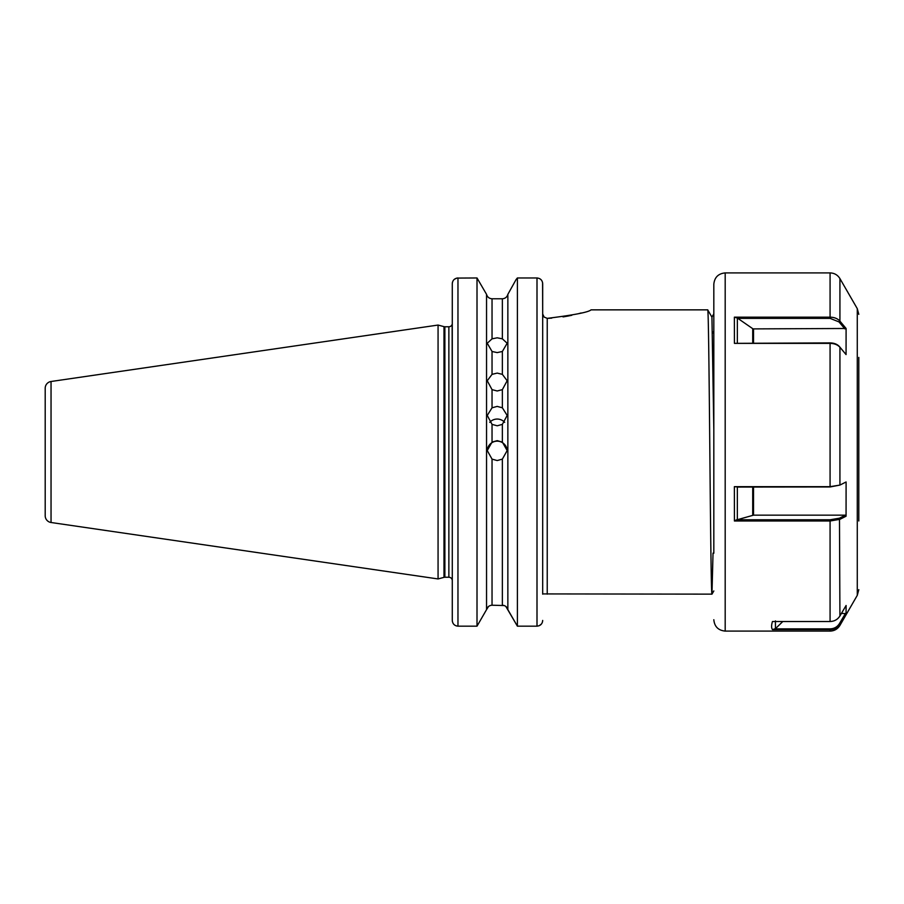 <?xml version="1.0" encoding="UTF-8"?>
<svg xmlns="http://www.w3.org/2000/svg" width="904" height="904" viewBox="0 0 904 904"><rect width="100%" height="100%" fill="white"/><g stroke="black" fill="none" stroke-linecap="round" stroke-linejoin="round"><path stroke-width="1.36" d="M492.036 389.647L487.245 380.753L492.036 374.358L497.2 373.092L502.364 374.358L507.155 380.753L502.364 389.647L497.2 390.98L492.036 389.647L492.036 407.794L487.245 415.433L492.036 424.371L497.2 425.795L502.364 424.371L507.155 415.433L502.364 407.794L497.2 406.404L492.036 407.794M492.036 351.475L487.245 343.249L492.036 338.83L497.2 337.813L502.364 338.83L507.155 343.249L502.364 351.475L497.2 352.605L492.036 351.475L492.036 374.358M487.256 450.836A9.955 9.944 180 0 1 497.2 441.152A9.955 9.944 180 0 1 507.144 450.836M492.036 459.119L487.245 450.576L492.036 442.101L497.2 440.655L502.364 442.101L507.155 450.576L502.364 459.119L497.2 460.554L492.036 459.119L492.036 605.217L504.229 605.544M489.719 422.349A9.955 9.695 180 0 1 504.681 422.349M712.894 350.899L713.821 350.775M45.2 515.743L45.2 388.257A6.825 6.825 0 0 1 51.042 381.499L438.067 325.056L438.067 578.944L51.042 522.501A6.825 6.825 0 0 1 45.2 515.743M713.03 553.112L711.968 594.143C711.267 596.131 710.544 527.902 709.843 452C709.131 376.098 708.42 307.868 707.708 309.857L591.013 309.857C588.73 312.174 574.13 315.01 547.236 318.366L544.106 317.055L542.716 314.05M713.821 429.536L711.934 317.157L707.708 309.857M711.968 594.143L542.683 593.917M452.282 420.416L452.136 324.366A3.413 3.413 0 0 1 448.87 326.762L444.881 326.762A3.413 3.413 0 0 1 444 326.649L438.067 325.056M444.881 326.762L444.881 577.238A3.413 3.413 0 0 0 444 577.351L438.067 578.944M444.881 577.238L448.87 577.238A3.413 3.413 0 0 1 452.282 580.65M452.395 621.534L452.282 620.426C452.576 623.873 454.475 625.783 457.966 626.167L477.007 626.167L486.544 609.646L477.007 626.167L477.007 277.969L486.544 294.354C487.369 297.088 489.2 298.569 492.036 298.783L502.364 298.783C505.189 298.569 507.031 297.088 507.856 294.354L516.082 279.562L507.856 294.354C507.031 297.088 505.2 298.569 502.364 298.783L502.364 338.83M452.282 494.793L452.282 554.344M452.282 620.426L452.282 283.754C452.576 280.274 454.475 278.353 457.966 277.969L457.966 626.167M542.683 554.344L542.683 538.705M542.683 365.295L542.683 322.366M542.581 282.636L542.683 313.406M542.683 594.143L542.683 283.754C542.4 280.285 540.502 278.353 536.999 277.969L517.393 277.969L516.082 279.562L517.393 277.969L517.393 626.167L507.856 609.646L507.856 294.354M492.036 605.217C489.2 605.431 487.369 606.912 486.544 609.646L486.544 294.354L477.007 277.969L456.859 278.082M486.544 609.646L488.522 606.482M505.867 606.482L517.393 626.167L536.999 626.167C540.49 625.794 542.389 623.884 542.683 620.426M457.955 626.167L456.113 625.851M452.384 282.692L452.531 282.071M454.339 279.302L456.825 278.093M542.581 621.534L542.434 622.099M541.417 624.031L539.225 625.704M492.036 338.83L492.036 298.783C489.211 298.569 487.369 297.088 486.544 294.354M507.856 609.646C507.031 606.912 505.2 605.431 502.364 605.217L502.364 459.119M547.236 594.143L547.236 318.366L551.722 318.14M563.011 316.897L564.345 316.694M564.412 316.682L568.153 316.027M568.322 315.993L571.825 315.281M578.65 313.643L581.17 312.953M713.821 331.271L712.578 333.124M772.513 629.625L774.705 628.868L830.075 628.868L830.075 629.625L772.513 629.625C771.315 628.088 771.304 625.376 772.457 621.511L830.075 621.511C834.369 621.376 837.646 619.522 839.929 615.963L846.099 605.488L846.065 613.635L839.929 624.054C837.646 627.636 834.369 629.489 830.075 629.625L830.075 631.094L725.189 631.094L725.189 272.906C718.284 273.584 714.488 277.37 713.821 284.274L713.821 553.225M858.8 357.419L858.8 520.975M734.421 343.362L830.075 342.898C834.177 342.989 837.307 344.232 839.477 346.627L839.929 347.26C837.646 344.763 834.369 343.463 830.075 343.362L734.421 343.362L734.364 317.18L830.075 317.18C834.369 317.27 837.646 318.581 839.929 321.123L846.099 328.48L846.065 354.583L839.929 347.26L839.929 485.075L830.075 486.962L737.348 487.064L737.348 519.71L736.613 519.766L830.075 519.766L830.075 520.998L734.421 520.998L734.364 486.68L830.075 486.68L839.929 485.075L846.099 481.968L846.065 516.218L839.929 519.314L830.075 520.998L830.075 621.511M846.099 328.48L753.518 328.898L753.518 342.898M839.477 346.627L846.065 354.583M752.716 342.898L752.716 328.672L737.359 318.038L737.348 343.034M844.856 328.898L838.991 321.903L830.075 318.366L737.664 318.366M752.716 328.672A1.141 0.78 180 0 0 753.518 328.898M734.364 317.18L737.359 318.038M830.075 519.766L839.477 518.184L845.477 515.167L753.518 515.167L737.348 519.71M845.477 515.167L846.065 516.218M734.421 520.998L736.613 519.766M734.364 486.68L737.359 486.894M775.44 620.901L775.44 628.675L782.807 621.511M841.443 613.387L846.065 613.635M830.075 628.868C834.177 628.732 837.307 626.969 839.477 623.557L845.477 613.387M775.44 628.675L774.705 628.868M51.042 381.499L51.042 522.501M444 326.649L444 577.351M448.87 326.762L448.87 577.238M502.364 374.358L502.364 351.475M502.364 442.101L502.364 424.371M492.036 424.371L492.036 442.101M502.364 407.794L502.364 389.647M536.999 626.167L536.999 277.969M858.8 314.332L857.274 308.648L857.274 595.352L839.929 625.41L839.477 623.557M830.075 342.898L830.075 486.962M725.189 272.906L830.075 272.906L830.075 318.366M857.274 308.648L839.929 278.59L839.929 321.123L838.991 321.903M839.477 518.184L839.929 615.963M753.518 486.962L753.518 515.167M752.716 515.257L752.716 486.962M713.821 590.956L711.99 594.12M713.821 313.812L711.911 317.123M830.075 631.094C834.369 630.958 837.658 629.06 839.929 625.41M830.075 272.906C834.369 273.042 837.658 274.94 839.929 278.59M857.274 595.352L858.8 589.668M725.189 631.094C718.284 630.416 714.488 626.63 713.821 619.726"/></g></svg>
